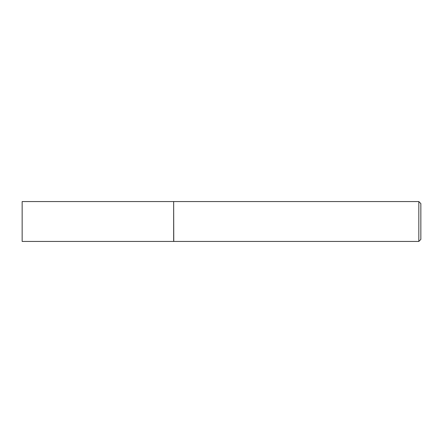 <?xml version="1.0" encoding="UTF-8"?>
<svg xmlns="http://www.w3.org/2000/svg" width="443" height="443" viewBox="0 0 443 443"><rect width="100%" height="100%" fill="white"/><g stroke="black" fill="none" stroke-linecap="round" stroke-linejoin="round"><path stroke-width="0.33" stroke-dasharray="2.21 1.66" d="M22.15 241.435L22.15 201.565M173.662 241.435L173.662 201.565M173.662 221.5L173.662 241.335L173.662 221.5M173.761 241.435L173.761 201.565M418.823 241.435L418.823 201.565M420.85 239.408L420.85 203.592"/><path stroke-width="0.66" d="M22.15 221.5L22.15 241.435L173.662 241.435L173.662 201.565L22.15 201.565L22.15 221.5M173.662 201.665L173.761 241.435L418.823 241.435L418.823 201.565L420.85 203.592L420.85 239.408L418.823 241.435M173.761 201.565L418.823 201.565"/></g></svg>
